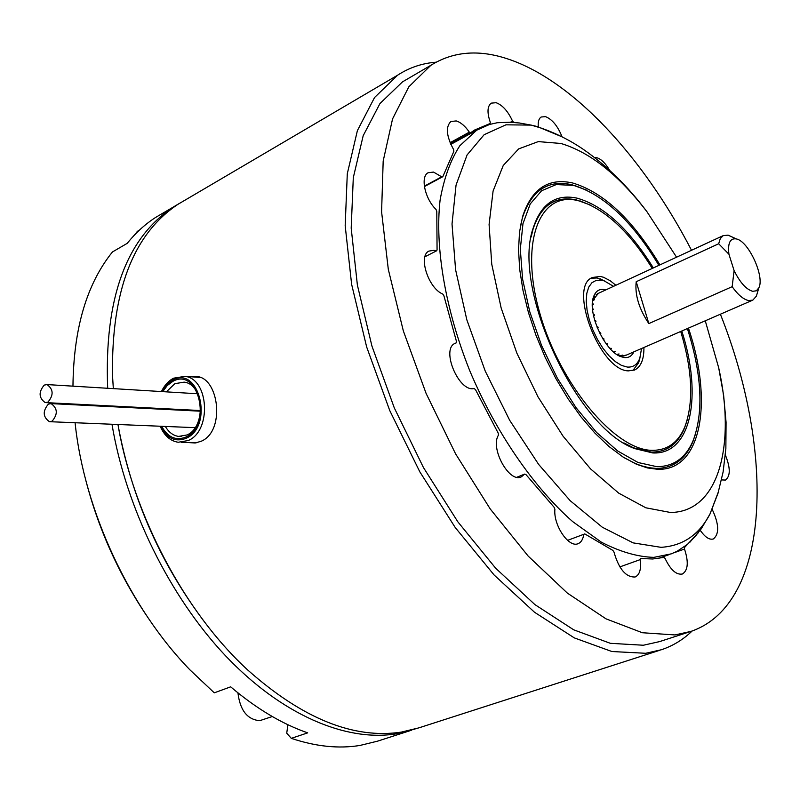 <?xml version="1.0" encoding="UTF-8"?>
<svg xmlns="http://www.w3.org/2000/svg" width="800" height="800" viewBox="0 0 800 800"><rect width="100%" height="100%" fill="white"/><g stroke="black" fill="none" stroke-linecap="round" stroke-linejoin="round"><path stroke-width="1.2" d="M415.1 729.03L395.69 733.92C345.67 741.84 281.56 714.86 225.45 655.7C169.51 596.43 125.92 507.73 111.98 424.25M109.44 406.58L109.35 405.87M107.67 388.28C104.2 298.85 126.01 238.48 173.1 207.17L179.61 203.27M72.96 386.16C73.56 328.64 86.72 283.92 112.44 251.97L127.21 243.35C135.7 232.82 145.16 224.18 155.6 217.45L163.63 212.73M73.51 404.04L73.56 404.75M75.08 422.74C84.14 510.21 129.54 607.83 189.96 669.89L214.28 692.83L230.67 686.83C256.3 708.6 281.97 723.94 307.69 732.86L291.29 738.35C315.81 746.55 338.72 748.92 360 745.44L377.69 741.12L411.37 730.27M117.96 424.5C131.72 499.72 162.11 567.53 209.12 627.94C162.11 567.53 131.72 499.72 117.96 424.5C133.39 515.53 185.1 612.67 247.94 670.2C302.62 718.69 353.76 739.32 401.36 732.1L418.84 727.87L659.92 650.23M145.37 613.8C118.08 572.63 98.24 528.18 85.85 480.44M287.92 724.73L286.73 733.17L291.29 738.35M52.1 421.2C57.97 414.24 57.65 408.38 51.14 403.61L48.38 404.11C42.53 411.13 42.88 416.99 49.43 421.69L52.1 421.2M47.94 402.09C53.76 395.18 53.47 389.34 47.08 384.58L44.24 385.09C38.44 392.05 38.76 397.89 45.19 402.59L47.94 402.09M450.1 142.7L469.33 132.14C465.1 126.02 460.73 122.29 456.21 120.93L450.87 121.5C445.48 126.89 446.39 136.24 453.6 149.56L453.86 151.34L442.81 176.7L424.4 186.59M424.94 256.77L436.31 250.98L434 250.33L428.9 251.1C417.97 255.93 428.33 288.24 442.76 294.06L443.93 295.86L456.41 341.26L456.17 342.91L455.02 343.38C440.61 349.24 459.05 392.72 474.18 388.5L475.56 389.75L498.17 433.07L498.5 435.11C489.78 448.02 509.36 483.56 521.41 476.8L524.61 474.1L516.88 477.24M424.34 186.15L441.69 176.83L433.51 172.07L428.08 172.76C420.16 176.71 424.87 198.8 436.02 209.44L436.79 211.41L437.07 250.03L436.31 250.98M510.59 122.17L512.55 121.1C508 111.24 502.53 105.11 496.12 102.7L491.19 103.15C487.29 106.28 486.98 112.64 490.27 122.23L490.05 123.54L486.6 125.43M562.07 136.84C557.78 126.09 552.27 119.36 545.54 116.64L541.17 117.01C538.81 118.56 537.84 121.83 538.28 126.82M609.52 170.16C605.5 163.29 601.31 159.15 596.94 157.74L594.62 157.58M720.39 314.22C774.72 450.58 771.78 603.61 691 631.39L674.94 634.94L642.33 632.73L606 618.84L567.37 593.11L528.14 556.05L490.22 508.94L455.59 453.85L426.11 393.45L403.32 330.86L388.3 269.31L381.59 211.83L383.18 161.04L392.55 118.93L408.83 86.8L430.87 65.3C452.77 51.64 477.89 49.35 506.24 58.44C572.07 79.31 643.34 157.01 691.52 250.28M689.34 631.93L659.63 641.59L643.33 645.24L610.33 643.31L573.72 629.83L534.93 604.62L495.66 568.21L457.85 521.83L423.44 467.52L394.3 407.91L371.93 346.05L357.39 285.12L351.19 228.13L353.3 177.67L363.19 135.7L379.95 103.56L402.45 81.9L409.38 77.85M188.99 442.61L195.21 442.98L201.29 441.23C227.08 430.35 217.97 371.1 192.5 376.89M692.14 631C683.28 639.55 673.1 645.78 661.57 649.7L645.65 653.29L611.86 651.52L574.32 637.9L534.5 612.24L494.14 575.02L455.22 527.51L419.79 471.78L389.74 410.54L366.65 346.95L351.62 284.3L345.18 225.68L347.29 173.77L357.39 130.61L374.55 97.53L397.59 75.21C409.28 67.6 422.09 63.27 436.03 62.2M186.16 199.49L178.2 204.17C133.22 233.9 111.33 291 112.51 375.47L113.33 388.62M115.18 406.17L115.27 406.87M577.97 543.7L578.22 543.61C568.96 548.33 553.2 525.24 554.9 509.26L554.08 507.23L525.93 474.55L524.61 474.1M578.22 543.61C581.25 542.3 583.09 539.2 583.75 534.31L567.58 540.37M698.5 532.53L684.59 547.43L684.5 549.03C688.77 562.09 688.06 570.42 682.38 574.02C676.29 575.1 670.52 569.89 665.06 558.41L663.89 557.39L652.72 558.99L640.72 558.52L640.14 559.64C641.39 568.97 639.74 574.74 635.18 576.98C625.98 577.46 618.91 569.15 613.97 552.04L612.86 550.4L584.77 533.9L583.75 534.31M640.14 559.64L619.83 566.91M684.5 549.03L673.86 552.82M712.23 509.44C719.07 524.14 719.45 533.97 713.36 538.96C709.53 540.04 705.33 537.4 700.77 531.01L699.86 530.74M721.52 479.92L725.42 480.06C730.55 476.21 730.53 467.86 725.37 455M469.33 132.14L470.59 132.77L450.55 143.76M470.59 132.77L474.73 129.97L490.05 123.54M441.69 176.83L442.81 176.7M454.4 343.74L456.17 342.91M512.55 121.1L513.75 122.32L515.86 122.61M272.3 716.53L259.69 720.69C247.28 719.56 240.03 710.29 237.94 692.86M161.4 391.56C164.45 385.32 168.5 380.87 173.57 378.19L184.95 376.35C209.01 378.77 211.78 431 188.24 440.53L178.18 442.26C170.22 440.96 164.23 435.62 160.21 426.23M160.54 426.24C166.84 438.39 175.37 442.41 186.13 438.3C214.08 426.35 199.27 364.69 172.47 380.21L166.47 384.78L161.67 391.57M162.76 391.64L167.24 385.54L172.75 381.41C198.44 366.56 212.61 425.63 185.84 437.08C175.83 440.98 167.77 437.38 161.67 426.29M165.36 426.44C168.72 432.25 173.12 435.58 178.56 436.41L186.94 434.98C206.32 427.07 203.97 384.07 184.13 382.15L174.86 383.66L166.35 391.86M161.43 408.54L161.4 409.22M158.18 409.05L158.21 408.38M595.16 321.87L595.95 321.51L595.72 320.72L594.92 321.08M597.35 327.94L598.1 327.6L597.78 326.81L597.03 327.15M600.07 333.89L600.83 333.55L600.44 332.79L599.69 333.12M603.23 339.48L604.04 339.13L603.59 338.42L602.8 338.78M606.7 344.52L607.6 344.12L607.12 343.51L606.23 343.9M610.26 348.78L611.38 348.36L609.83 348.31M611.38 348.36L610.31 348.83M613.89 352.26L615.23 351.67L613.43 351.86M617.22 354.73L619.03 353.95L616.81 354.46M622.32 355.23L620.35 355.81M595.98 294.81L597.78 293.98L596.28 294.55M593.95 297.4L595.97 296.18L594.18 297M592.63 300.95L594.48 299.65L592.7 300.46M592.36 305.22L593.69 304L592.36 304.61M592.65 310.28L593.63 309.1L592.57 309.58M593.58 315.91L594.46 315.51L594.31 314.74L593.42 315.14M636.21 281.72C634.75 294.72 638.95 308.68 648.83 323.59L636.21 281.72L718.67 243.76L720.29 238.6L723.22 235.62L728.02 235.16L732.79 237.29M757.42 292.64L756.37 296.17L752.85 300.1L748.69 300.58C743.52 299.51 738.01 294.87 732.16 286.69L734.1 270.6C740.06 282.6 746.27 289.5 752.72 291.3L756.36 290.79L758.85 287.84C764.87 276.62 748.57 241.15 736.39 238.95L736.1 238.88C730.04 238.14 727.65 243.25 728.93 254.22L718.67 243.76M648.83 323.59L732.16 286.69M734.1 270.6L728.93 254.22M622.16 355.02L622.49 355.46L620.32 356.41M595.97 296.18L593.5 297.02M624.02 355.92L625.46 355.18L623.63 355.98M659.91 264.89C632.62 219.53 603.53 192.23 572.63 182.98C548.34 177.58 531.66 188.78 522.6 216.55L519.53 232.02L518.54 249.77L519.69 269.44L523.02 290.54L528.45 312.59L535.87 335L545.11 357.22L555.94 378.67L568.06 398.79L581.16 417.07L594.89 433.08L608.91 446.45L622.86 456.89L636.41 464.22L647.35 467.92L657.6 469.29C701.73 471.05 713.34 401.28 688.44 328.11M624 457.62L635.05 463.39L641.32 465.77L648.88 467.68L656.07 468.43C673.14 468.35 685.39 459.47 692.84 441.77L695.85 432.95M586.3 190L571.92 184.73C547.84 179.43 531.31 190.54 522.33 218.09L520.23 227.17M658.87 265.37C633.25 222.87 605.8 196.5 576.52 186.25L573.35 185.4L556.26 184.57L541.61 190.74L530.26 203.9L522.97 223.65L520.31 249.14L522.59 279.1L529.8 311.88L541.61 345.58L557.33 378.16L576.03 407.67L596.54 432.39L617.64 450.96L638.1 462.52L656.82 466.67C673.74 466.62 685.88 457.83 693.26 440.3C703.8 411.53 701.84 374.29 687.39 328.57M653.34 267.93C629.2 229.02 603.8 205.77 577.14 198.17C555.92 193.71 541.31 203.53 533.32 227.64C511.36 287.22 576.28 428.5 634.88 448.64L652.75 452.94C691.36 455.05 702.71 395.46 681.79 331M623.86 442.87L633.52 447.82L651.22 452.09C666.7 452.22 677.8 444.23 684.49 428.11L687.16 420.15M590.12 204.93L576.43 199.93C555.41 195.55 540.95 205.29 533.04 229.16L531.16 237.04M652.27 268.43C630 232.61 606.4 210.32 581.48 201.57L577.87 200.61C539.63 190.9 519.22 241.92 539.82 313.24C559.89 384.54 615.1 450.2 651.97 450.33C667.3 450.49 678.28 442.59 684.91 426.65C693.84 402.17 692.44 370.44 680.72 331.47M643.91 347.48C644.05 359.19 641.03 366.66 634.85 369.89L628.4 370.88C599.94 370.69 567.74 286.64 592.39 277.49L600.37 276.44L603.53 277.27L610.18 280.71L615.86 285.26M705.27 320.8L718.7 367.82C736.15 445.7 718.52 512.3 670.41 512.47L645.85 507.8L618.74 493.16L590.59 468.92L563.08 436.2L537.96 396.8L516.86 353.14L501.15 307.99L491.75 264.21L489.09 224.48L493.09 191.02L503.24 165.49L518.67 148.89L538.29 141.6L560.91 143.47C589.99 152.17 618.69 174.94 647 211.78L676.56 257.19M696.14 535.46L687.56 544.29L677.09 551.29L671.35 553.83L653.84 557.37C637.68 556.89 620.22 551.85 601.47 542.24L572.66 521.59C533.63 487.29 495.76 432.28 469.83 370.91C445.2 309.2 434.75 246.84 440.09 200.13C443.99 178.15 450.57 160.02 459.84 145.74L476.68 130.2L489.54 124.46L497.22 122.74L509.61 122.25L519.34 122.98L531.2 125.11L505.94 124.82L484.12 134.71L467.08 154.95L456.05 185.09L452.02 223.98L455.59 269.73L466.82 319.78L485.22 371.06L509.69 420.31L538.64 464.41L570.19 500.7L602.32 527.23L633.16 542.88L661.03 547.33C682.75 545.93 699.05 534.85 709.95 514.1L718.58 491.35M633.86 351.85C631.85 356.04 628.71 357.94 624.44 357.56L621.15 356.74C604.99 351.82 587.05 312.79 593.58 296.76C595.6 291.19 599.15 288.77 604.24 289.47L605.92 289.86M617.19 354.71L621.46 355.99L626.19 355.19M613.53 286.34L604.21 280.87L601.48 280.18L596.3 280.34L591.99 282.66L588.76 287.06L586.8 293.34L586.22 301.19L587.08 310.22L589.33 319.97L592.86 329.91L597.49 339.53L602.97 348.3L609.01 355.78L615.29 361.57L621.48 365.39L627.26 367.05C633.17 367.51 637.34 364.59 639.79 358.3L641.55 348.51M591.18 278.21L597.09 277.98L605.63 281.41M640.01 357.68L638.66 362.75L632.82 370.6M598.34 293.37L592.71 300.4M133.41 236.17L137.72 231.15M561.94 136.78L537.24 126.54L531.2 125.11L540.71 127.93C556.11 133.26 570.44 140.49 583.7 149.62C607 165.89 628.1 186.61 647 211.78M173.1 207.17L155.6 217.45M51.14 403.61L200.6 411.21M50.26 421.72L195.08 427.66M47.08 384.58L197.63 393.77M46.04 402.63L200.65 410.55M430.87 65.3L402.45 81.9M397.59 75.21L178.2 204.17M470.09 132.52L450.37 143.34M181.31 442.36L196.19 442.84M178.56 436.41L181.16 436.51M184.95 376.35L199.43 377.38M723.22 235.62L597.39 293.8M736.39 238.95L728.37 235.25M758.85 287.84L756.37 296.17M752.46 300.27L625.26 355.59M576.52 186.25L575.12 185.58M693.26 440.3L692.84 441.77M581.48 201.57L580.08 200.9M684.91 426.65L684.49 428.11M634.85 369.89L634.24 370.15M450.82 144.37L476.68 130.2M658.37 558.45L669.59 554.45M689.95 542.16L701.22 528.85L709.95 514.1L717.98 493.33L723.11 471.96L725.86 448.58L726.07 422.29L723.63 395.32L718.7 367.82M633.52 447.82L634.88 448.64M533.04 229.16L533.32 227.64M635.05 463.39L636.41 464.22M522.33 218.09L522.6 216.55M604.21 280.87L600.06 278.74M639.79 358.3L638.66 362.75M618.4 355.23L621.15 356.74M592.92 299.76L593.58 296.76M139.35 230.19L137.11 231.51"/></g></svg>
